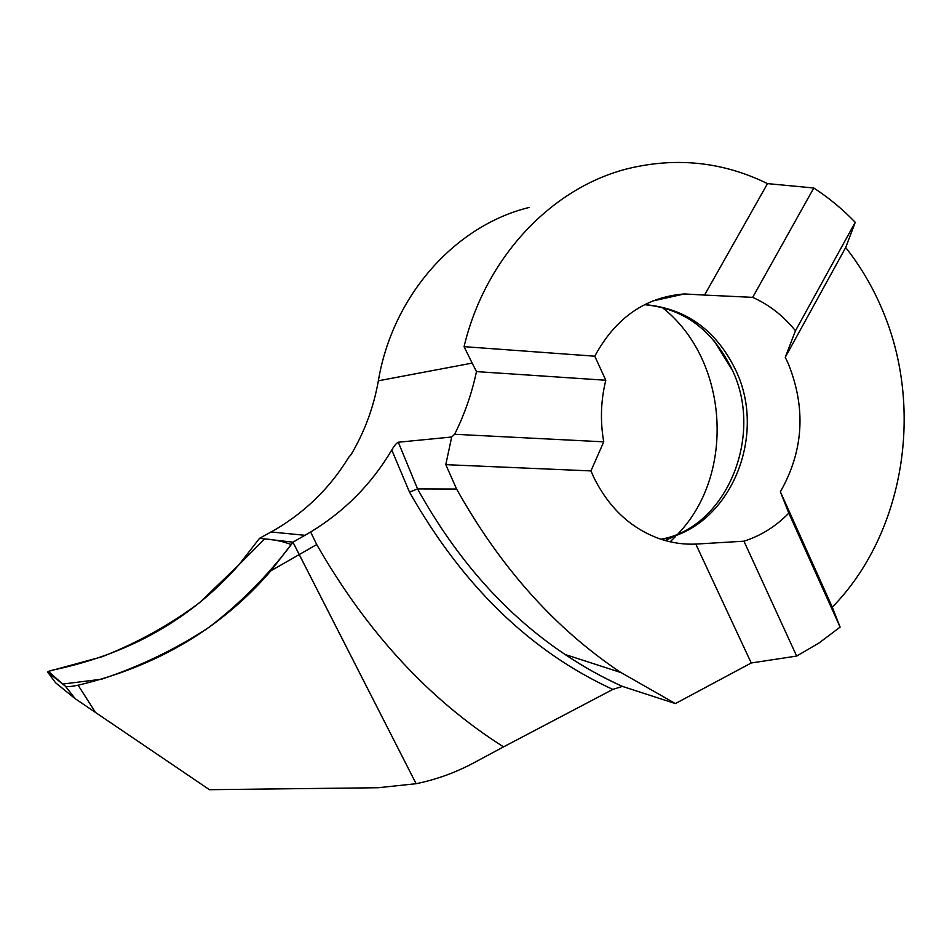 <?xml version="1.0" encoding="UTF-8"?>
<svg xmlns="http://www.w3.org/2000/svg" width="952" height="952" viewBox="0 0 952 952"><rect width="100%" height="100%" fill="white"/><g stroke="black" fill="none" stroke-linecap="round" stroke-linejoin="round"><path stroke-width="1.43" d="M714.202 340.971L731.933 369.531M605.805 380.253L594.774 356.203C615.575 317.789 645.456 297.048 684.393 293.942L704.539 295.072L767.514 183.617L813.793 187.996C828.787 197.766 842.603 209.19 855.241 222.304L795.467 330.772L785.257 357.297L788.339 363.819C806.189 408.42 803.524 451.07 780.366 491.779L788.803 513.128C775.868 526.42 760.91 535.774 743.952 541.188L695.805 544.092C684.214 544.592 672.755 543.033 661.438 539.403C632.009 529.371 609.53 508.856 594.024 477.844L590.942 470.907L603.746 441.835L454.639 434.279C464.54 414.394 471.823 393.509 476.476 371.601L605.805 380.253C600.783 400.554 600.093 421.082 603.746 441.835M780.366 491.779L832.298 607.186C904.281 533.56 924.797 408.063 881.945 308.888C872.496 286.611 860.418 266.155 845.685 247.532L785.257 357.297M832.298 607.186L840.116 627.118L788.803 513.128M743.952 541.188L796.657 656.071L819.006 642.993L840.116 627.118M75.101 698.625L65.593 686.344L47.671 672.112L55.537 682.739L75.101 698.625L209.452 789.696L378.182 787.732L416.119 783.71C436.325 779.581 455.663 772.572 474.144 762.671L503.548 746.868C429.483 699.994 367.21 632.556 316.707 544.544L299.225 554.564L416.119 783.71L292.942 542.176L259.539 538.332L292.942 542.176L310.661 532.001C344.624 511.331 371.649 483.997 391.76 449.998C394.176 445.833 396.353 443.239 398.293 442.228L451.688 437.004L445.786 464.659L590.942 470.907M528.991 207.5C455.294 225.576 392.64 295.346 378.36 380.788C373.696 407.17 364.58 431.815 351.026 454.711L348.682 457.329C330.76 486.829 306.699 510.688 276.52 528.907L259.539 538.332L238.881 564.845L199.492 602.735C170.17 624.667 137.766 642.648 102.257 656.69L48.433 671.398L62.713 684.06L101.566 679.204C140.587 666.174 176.513 648.8 209.369 627.071C240.582 602.949 267.881 575.448 291.276 544.58C283.184 541.438 274.307 539.558 264.632 538.915L238.881 564.845C191.911 618.169 131.233 652.953 56.822 669.197C50.801 670.422 47.755 671.398 47.671 672.112M378.36 380.788L472.144 363.105L476.476 371.601M454.639 434.279L451.688 437.004M456.603 489.03L417.559 488.911C456.889 559.728 505.94 614.837 564.726 654.238C583.564 666.876 602.878 677.622 622.668 686.487L675.373 703.576L620.323 672.172C554.945 628.391 500.371 567.344 456.603 489.03L445.786 464.659M675.373 703.576L751.235 662.985L695.805 544.092M472.144 363.105L464.064 346.659L594.774 356.203M813.793 187.996L752.687 297.357C769.252 304.795 783.508 315.933 795.467 330.772M796.657 656.071L751.235 662.985M855.241 222.304L845.685 247.532M704.539 295.072L752.687 297.357M767.514 183.617C723.365 161.995 677.11 156.937 628.736 168.445C552.315 187.08 485.33 257.052 464.064 346.659M503.548 746.868L612.838 689.415L622.394 686.416M688.177 530.085L665.151 540.522M670.137 541.783L675.254 536.797M678.11 533.786C735.991 473.584 728.542 359.237 662.057 307.353M612.838 689.415C530.466 651.573 462.684 585.813 409.515 492.148L417.559 488.911L398.293 442.228M310.661 532.001L316.707 544.544M270.975 570.736L292.942 542.176L299.225 554.564L270.975 570.736C221.483 628.189 157.199 666.352 78.124 685.214C71.936 686.475 67.794 686.88 65.724 686.416M644.671 304.604C685.976 308.246 716.38 330.201 735.872 370.471C768.026 437.325 728.958 528.086 661.223 539.332M271.13 531.978L305.033 535.31M391.76 449.998L409.515 492.148M95.593 712.608L78.124 685.214M660.938 539.237C725.4 528.217 764.396 437.158 732.409 370.257C713.107 330.237 683.81 308.377 644.516 304.688M684.393 293.942L652.501 301.034M620.537 672.433L565.06 654.464C583.659 666.936 602.723 677.562 622.251 686.332M66.723 688.082L65.771 686.535"/></g></svg>

